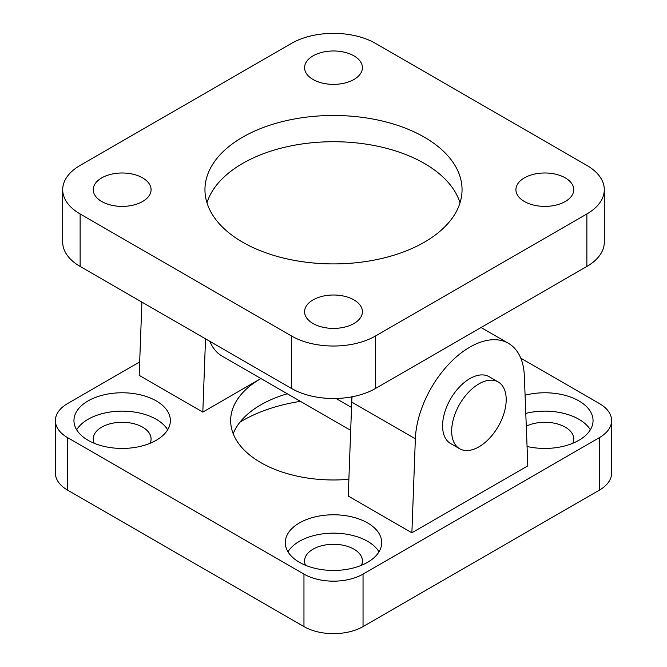 <?xml version="1.0" encoding="UTF-8"?>
<svg xmlns="http://www.w3.org/2000/svg" width="667" height="667" viewBox="0 0 667 667"><rect width="100%" height="100%" fill="white"/><g stroke="black" fill="none" stroke-linecap="round" stroke-linejoin="round"><path stroke-width="1" d="M233.2 433.725A102.843 59.371 180 0 1 287.327 393.788M300.442 401.359A128.548 74.22 0 0 0 239.953 422.178M348.874 479.306A102.843 59.371 180 0 1 260.78 462.59A102.843 59.371 180 0 1 230.657 420.602A102.843 59.371 180 0 1 260.78 378.623A102.843 59.371 180 0 1 260.914 378.539L202.818 412.081L139.186 375.346L141.896 302.109M520.777 358.162L599.375 403.543A41.779 24.12 180 0 1 611.614 420.602A41.779 24.12 180 0 1 599.375 437.66L363.04 574.104A41.779 24.12 180 0 1 303.96 574.104L67.625 437.66A41.779 24.12 180 0 1 55.386 420.602A41.779 24.12 180 0 1 67.625 403.543L139.686 361.939M527.814 465.858L411.881 532.791L348.257 496.048L351.734 402.084L415.358 438.819A77.13 44.531 -60 0 1 450.083 362.823A77.13 44.531 -60 0 1 508.412 343.313A77.13 44.531 -60 0 1 524.337 375.905L527.814 465.858M88.077 440.287A48.207 27.831 180 0 1 73.954 420.602A48.207 27.831 180 0 1 122.169 392.771A48.207 27.831 180 0 1 170.368 420.602A48.207 27.831 180 0 1 140.612 446.315A48.207 27.831 180 0 1 88.077 440.287M525.079 395.214A48.207 27.831 180 0 1 593.046 420.602A48.207 27.831 180 0 1 527.063 446.473M299.416 562.298A48.207 27.831 180 0 1 285.293 542.613A48.207 27.831 180 0 1 333.5 514.782A48.207 27.831 180 0 1 381.707 542.621A48.207 27.831 180 0 1 351.943 568.334A48.207 27.831 180 0 1 299.416 562.298M459.655 448.749L450.567 443.505A38.561 22.269 -60 0 1 450.567 398.974A38.561 22.269 -60 0 1 489.128 376.705L498.216 381.958A38.561 22.269 -60 0 1 506.203 399.608A38.561 22.269 -60 0 1 489.37 438.419A38.561 22.269 -60 0 1 459.655 448.749A38.561 22.269 -60 0 1 459.655 404.219A38.561 22.269 -60 0 1 498.216 381.958M55.386 420.602L55.386 473.086A41.779 24.12 0 0 0 67.625 490.137L67.625 437.66M303.96 574.104L303.96 626.588L67.625 490.137M599.375 437.66L599.375 490.137A41.779 24.12 0 0 0 611.614 473.086L611.614 420.602M599.375 490.137L363.04 626.588L363.04 574.104M303.96 626.588A41.779 24.12 0 0 0 363.04 626.588M379.006 551.801A48.207 27.831 0 0 0 333.5 533.158A48.207 27.831 0 0 0 287.994 551.801M361.447 565.299A28.923 16.7 0 0 0 362.423 560.989A28.923 16.7 0 0 0 353.952 549.174A28.923 16.7 0 0 0 322.436 545.556A28.923 16.7 0 0 0 304.577 560.98A28.923 16.7 0 0 0 305.553 565.299M590.345 429.79A48.207 27.831 0 0 0 525.779 413.407M572.778 443.28A28.923 16.7 0 0 0 573.762 438.969A28.923 16.7 0 0 0 565.291 427.163A28.923 16.7 0 0 0 526.28 426.163M167.667 429.79A48.207 27.831 0 0 0 122.161 411.139A48.207 27.831 0 0 0 76.655 429.79M150.108 443.28A28.923 16.7 0 0 0 151.084 438.969A28.923 16.7 0 0 0 142.613 427.163A28.923 16.7 0 0 0 111.097 423.545A28.923 16.7 0 0 0 93.238 438.969A28.923 16.7 0 0 0 94.222 443.28M202.818 412.081L205.528 338.844M352.101 396.79A77.13 44.531 120 0 0 351.734 402.084M411.881 532.791L415.358 438.819M62.706 189.686L62.706 242.171A59.455 34.325 0 0 0 80.123 266.441L80.123 213.965A59.455 34.325 180 0 1 62.706 189.686A59.455 34.325 180 0 1 80.123 165.416L291.462 43.405A59.455 34.325 180 0 1 375.538 43.405L586.877 165.416A59.455 34.325 180 0 1 604.294 189.686A59.455 34.325 180 0 1 586.877 213.965L586.877 266.441A59.455 34.325 0 0 0 604.294 242.171L604.294 189.686M80.123 213.965L291.462 335.976L291.462 388.452A59.455 34.325 0 0 0 375.538 388.452L586.877 266.441M375.538 388.452L375.538 335.976A59.455 34.325 180 0 1 291.462 335.976M375.538 335.976L586.877 213.965M524.387 201.501A28.923 16.7 180 0 1 515.916 189.686A28.923 16.7 180 0 1 544.839 172.995A28.923 16.7 180 0 1 573.762 189.695A28.923 16.7 180 0 1 555.903 205.119A28.923 16.7 180 0 1 524.387 201.501M101.709 201.501A28.923 16.7 180 0 1 93.238 189.686A28.923 16.7 180 0 1 122.161 172.995A28.923 16.7 180 0 1 151.084 189.695A28.923 16.7 180 0 1 133.233 205.119A28.923 16.7 180 0 1 101.709 201.501M313.048 323.512A28.923 16.7 180 0 1 304.577 311.706A28.923 16.7 180 0 1 333.5 295.006A28.923 16.7 180 0 1 362.423 311.706A28.923 16.7 180 0 1 344.564 327.13A28.923 16.7 180 0 1 313.048 323.512M313.048 79.481A28.923 16.7 180 0 1 304.577 67.675A28.923 16.7 180 0 1 333.5 50.975A28.923 16.7 180 0 1 362.423 67.675A28.923 16.7 180 0 1 344.564 83.1A28.923 16.7 180 0 1 313.048 79.481M242.605 242.171A128.548 74.22 180 0 1 204.952 189.686A128.548 74.22 180 0 1 333.508 115.474A128.548 74.22 180 0 1 462.048 189.695A128.548 74.22 180 0 1 382.691 258.262A128.548 74.22 180 0 1 242.605 242.171M80.123 266.441L291.462 388.452M460.022 202.81A128.548 74.22 0 0 0 333.5 141.712A128.548 74.22 0 0 0 206.978 202.81M209.855 341.346A77.13 44.531 120 0 0 222.219 356.203L350.684 430.365M351.626 404.886L351.317 396.932M335.976 398.482L351.534 407.462M481.074 327.53L508.412 343.313"/></g></svg>
